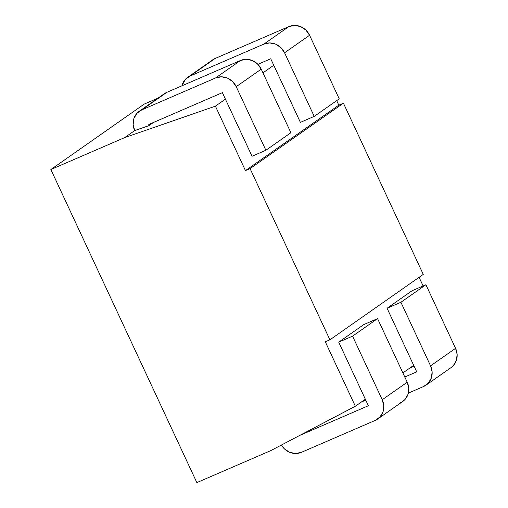 <?xml version="1.0" encoding="UTF-8"?>
<svg xmlns="http://www.w3.org/2000/svg" width="508" height="508" viewBox="0 0 508 508"><rect width="100%" height="100%" fill="white"/><g stroke="black" fill="none" stroke-linecap="round" stroke-linejoin="round"><path stroke-width="0.76" d="M423.113 285.953L419.087 277.317M343.427 103.175L338.817 105.169L343.427 103.175L250.069 168.599L329.908 339.814L423.266 274.39L343.427 103.175L250.069 168.599L329.908 339.814L423.266 274.39L343.427 103.175L250.069 168.599L329.908 339.814L423.266 274.39L343.427 103.175L338.817 105.169L336.696 100.635L338.817 105.169L245.459 170.599L215.411 106.166L225.412 99.155L252.038 156.248L265.881 150.26L236.226 86.671L261.233 69.145L290.887 132.734L265.881 150.26L236.226 86.671L261.233 69.145A16.231 15.043 -125 0 0 240.544 60.458L215.538 77.978A16.231 15.043 55 0 1 236.226 86.671L232.556 81.509L227.336 78.048L221.361 76.803L215.538 77.978L141.707 109.918L166.713 92.392L240.544 60.458L215.538 77.978L141.707 109.918L136.925 113.322L133.922 118.447L133.14 124.504L134.703 130.581L124.701 137.592L134.703 130.581L149.028 125.616L134.703 130.581A16.231 15.043 -125 0 1 139.23 111.296L164.236 93.77A16.231 15.043 -125 0 1 166.713 92.392L240.544 60.458L215.538 77.978A16.231 15.043 55 0 1 236.226 86.671L261.233 69.145L290.887 132.734L265.881 150.26L236.226 86.671M158.02 98.133L144.221 104.096L158.02 98.133L144.221 104.096L50.863 169.526L196.856 482.6L270.688 450.666L355.34 406.241L365.341 399.231L338.722 342.138L363.728 324.612L377.571 318.624L352.565 336.15L338.722 342.138L363.728 324.612L377.571 318.624L352.565 336.15L338.722 342.138L363.728 324.612L377.571 318.624L352.565 336.15L338.722 342.138L368.376 405.733L299.777 435.4M257.905 64.326L270.732 58.776L257.905 64.326L270.732 58.776L273.761 65.272L262.96 72.841L273.761 65.272L300.387 122.371L314.23 116.383L339.236 98.857L309.582 35.262A16.231 15.043 -125 0 0 288.893 26.575L215.087 58.496A16.231 15.043 -125 0 0 212.617 59.88L187.611 77.407A16.231 15.043 55 0 1 190.081 76.022L210.312 61.906M404.793 377.006L416.719 371.85L404.793 377.006L416.719 371.85L413.69 365.354L402.888 372.923L413.69 365.354L387.064 308.254L412.071 290.735L425.914 284.747L455.568 348.336L430.562 365.862L400.907 302.266L425.914 284.747L455.568 348.336L430.562 365.862A16.231 15.043 55 0 1 426.034 385.14A16.231 15.043 55 0 1 423.564 386.525L428.339 383.115L431.349 377.99L432.13 371.932L430.562 365.862L400.907 302.266L425.914 284.747L412.071 290.735L387.064 308.254L400.907 302.266L425.914 284.747L412.071 290.735L387.064 308.254L400.907 302.266L387.064 308.254L413.69 365.354L387.064 308.254M329.908 339.814L325.298 341.808L329.908 339.814L325.298 341.808L355.34 406.241L365.341 399.231L368.376 405.733L338.722 342.138M50.863 169.526L196.856 482.6L50.863 169.526L124.701 137.592L50.863 169.526L144.221 104.096L50.863 169.526L124.701 137.592L215.411 106.166L225.412 99.155L252.038 156.248L265.881 150.26L290.887 132.734L261.233 69.145L257.562 63.983L252.343 60.522L246.367 59.284L240.544 60.458A16.231 15.043 -125 0 1 261.233 69.145M153.626 122.396L149.028 125.616L153.626 122.396L149.028 125.616L148.774 125.082A0.54 0.502 55 0 1 149.009 124.39L222.383 92.659L149.009 124.39L148.774 125.082A0.54 0.502 55 0 1 149.009 124.39L222.383 92.659L252.038 156.248L265.881 150.26M336.696 100.635L338.817 105.169L245.459 170.599L215.411 106.166L225.412 99.155L222.383 92.659L225.412 99.155M338.817 105.169L245.459 170.599L250.069 168.599L245.459 170.599L215.411 106.166L124.701 137.592L134.703 130.581L149.028 125.616L148.774 125.082L150.965 123.546M355.34 406.241L270.688 450.666L196.856 482.6L270.688 450.666L355.34 406.241L325.298 341.808L355.34 406.241L365.341 399.231M414.115 366.268L409.588 368.224M426.034 385.14L451.04 367.621A16.231 15.043 -125 0 0 455.568 348.336L430.562 365.862L400.907 302.266M408.375 393.097L423.564 386.525A16.231 15.043 55 0 0 430.562 365.862M450.806 367.786L453.346 365.595L456.355 360.47L457.137 354.406L455.568 348.336L425.914 284.747M413.69 365.354L416.719 371.85L413.69 365.354L402.888 372.923M181.934 85.808A16.231 15.043 55 0 1 190.081 76.022L185.306 79.432L181.928 85.808A16.231 15.043 55 0 1 187.611 77.407M190.081 76.022L263.887 44.101A16.231 15.043 55 0 1 284.575 52.788L280.899 47.625L275.679 44.164L269.704 42.926L263.887 44.101L190.081 76.022L215.087 58.496L190.081 76.022L263.887 44.101L288.893 26.575L215.087 58.496A16.231 15.043 -125 0 0 210.471 61.728M263.887 44.101A16.231 15.043 55 0 1 284.575 52.788L309.582 35.262L305.911 30.099L300.685 26.638L294.71 25.4L288.893 26.575L263.887 44.101L288.893 26.575L215.087 58.496M262.96 72.841L273.761 65.272L270.732 58.776L300.387 122.371L314.23 116.383L284.575 52.788L309.582 35.262L284.575 52.788L314.23 116.383L339.236 98.857L309.582 35.262A16.231 15.043 -125 0 0 288.893 26.575M215.538 77.978L141.707 109.918L161.931 95.802M240.544 60.458L166.713 92.392L141.707 109.918A16.231 15.043 -125 0 0 139.23 111.296M281.413 445.04A16.231 15.043 -125 0 0 301.377 452.342A16.231 15.043 -125 0 1 281.413 445.04L284.366 448.818L289.585 452.279L295.561 453.517L301.377 452.342L375.215 420.408L379.997 416.998L383 411.874L383.781 405.816L382.219 399.745L352.565 336.15M402.463 401.663L405.003 399.472L408.007 394.348L408.788 388.29L407.225 382.219L377.571 318.624L407.225 382.219L382.219 399.745A16.231 15.043 -125 0 1 377.692 419.024L402.698 401.498A16.231 15.043 -125 0 0 407.225 382.219L382.219 399.745A16.231 15.043 -125 0 1 375.215 420.408A16.231 15.043 -125 0 0 377.692 419.024M365.773 400.145L361.239 402.107M301.377 452.342L375.215 420.408L301.377 452.342M273.761 65.272L300.387 122.371L314.23 116.383L339.236 98.857L309.582 35.262M124.701 137.592L215.411 106.166M250.069 168.599L245.459 170.599M448.57 368.999A16.231 15.043 -125 0 0 455.568 348.336M284.575 52.788L314.23 116.383M141.707 109.918A16.231 15.043 -125 0 0 134.703 130.581M149.028 125.616L148.774 125.082M166.713 92.392A16.231 15.043 -125 0 0 162.096 95.625M400.221 402.882A16.231 15.043 -125 0 0 407.225 382.219L377.571 318.624M407.225 382.219L382.219 399.745"/></g></svg>
